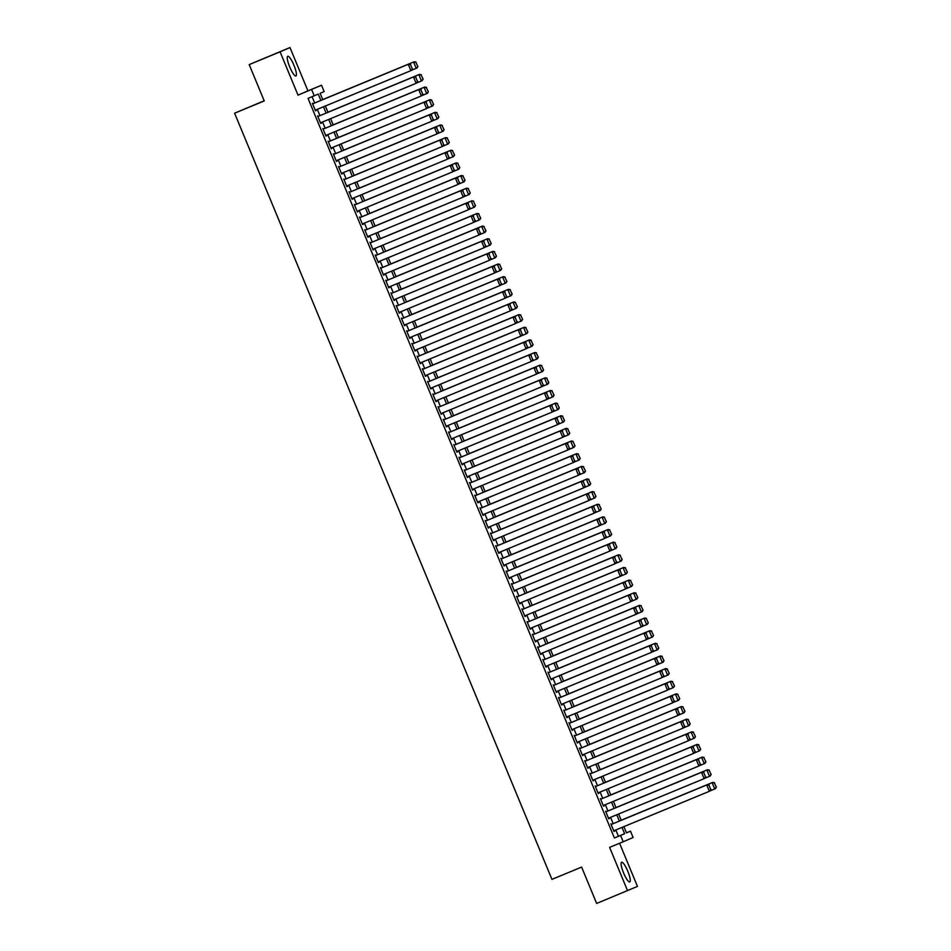 <?xml version="1.0" encoding="UTF-8"?>
<svg xmlns="http://www.w3.org/2000/svg" width="951" height="951" viewBox="0 0 951 951"><rect width="100%" height="100%" fill="white"/><g stroke="black" fill="none" stroke-linecap="round" stroke-linejoin="round"><path stroke-width="1.43" d="M627.779 871.199A10.675 2.271 67.5 0 0 621.609 862.236A10.675 2.271 67.5 0 0 623.606 873.006A10.675 2.271 67.5 0 0 629.776 881.969A10.675 2.271 67.5 0 0 627.779 871.199M293.93 65.227A10.675 2.271 67.5 0 0 287.773 56.264A10.675 2.271 67.5 0 0 289.758 67.034A10.675 2.271 67.5 0 0 295.927 75.985A10.675 2.271 67.5 0 0 293.93 65.227M626.447 832.826L630.489 831.162L633.104 837.486L623.202 841.766L620.587 835.442L624.605 833.706L622.002 827.418M264.188 100.782L234.6 113.205L551.949 879.366L581.608 867.098L596.657 903.45L637.455 886.403L619.577 843.264M234.6 113.205L264.247 100.949L249.198 64.597L289.984 47.55L280.081 51.83L298.02 95.136L321.521 85.233L324.136 91.558L320.118 93.293L322.758 99.665M298.02 95.136L307.922 90.856L289.984 47.55M307.922 90.856L321.521 85.233M249.198 64.597L280.081 51.83M611.778 824.22L610.851 823.875L613.989 831.471L614.405 830.556M606.548 811.583L605.609 811.239L608.759 818.823L609.163 817.908M601.305 798.935L600.378 798.59L603.516 806.175L603.933 805.271M596.075 786.299L595.136 785.954L598.286 793.538L598.69 792.623M590.833 773.65L589.905 773.306L593.044 780.89L593.46 779.986M585.602 761.014L584.663 760.669L587.813 768.253L588.217 767.338M580.36 748.366L579.432 748.021L582.571 755.605L582.987 754.702M575.129 735.717L574.19 735.385L577.34 742.969L577.744 742.053M569.887 723.081L568.96 722.736L572.098 730.32L572.514 729.417M564.656 710.433L563.717 710.1L566.867 717.684L567.271 716.769M559.414 697.796L558.487 697.452L561.625 705.036L562.041 704.132M554.171 685.148L553.244 684.803L556.383 692.399L556.799 691.484M548.941 672.512L548.014 672.167L551.152 679.751L551.568 678.836M543.699 659.863L542.771 659.518L545.91 667.115L546.326 666.199M538.468 647.227L537.541 646.882L540.679 654.466L541.083 653.551M533.226 634.579L532.298 634.234L535.437 641.818L535.853 640.915M527.995 621.942L527.056 621.597L530.206 629.182L530.61 628.266M522.753 609.294L521.826 608.949L524.964 616.533L525.38 615.63M517.522 596.657L516.583 596.313L519.733 603.897L520.138 602.982M512.28 584.009L511.353 583.664L514.491 591.249L514.907 590.345M507.049 571.361L506.11 571.028L509.26 578.612L509.665 577.697M501.807 558.724L500.88 558.38L504.018 565.964L504.434 565.06M496.577 546.076L495.637 545.743L498.788 553.327L499.192 552.412M491.334 533.44L490.407 533.095L493.545 540.679L493.961 539.776M486.104 520.791L485.165 520.447L488.315 528.043L488.719 527.127M480.861 508.155L479.934 507.81L483.072 515.394L483.488 514.479M475.619 495.507L474.692 495.162L477.83 502.758L478.246 501.843M470.388 482.87L469.461 482.526L472.599 490.11L473.016 489.194M465.146 470.222L464.219 469.877L467.357 477.461L467.773 476.558M459.915 457.586L458.988 457.241L462.127 464.825L462.543 463.91M454.673 444.937L453.746 444.592L456.884 452.177L457.3 451.273M449.443 432.301L448.503 431.956L451.654 439.54L452.058 438.625M444.2 419.653L443.273 419.308L446.411 426.892L446.827 425.989M438.97 407.004L438.031 406.671L441.181 414.256L441.585 413.34M433.727 394.368L432.8 394.023L435.938 401.607L436.354 400.704M428.497 381.72L427.558 381.387L430.708 388.971L431.112 388.056M423.254 369.083L422.327 368.738L425.466 376.323L425.882 375.419M418.024 356.435L417.085 356.09L420.235 363.686L420.639 362.771M412.782 343.798L411.854 343.454L414.993 351.038L415.409 350.123M407.551 331.15L406.612 330.805L409.762 338.401L410.166 337.486M402.309 318.514L401.381 318.169L404.52 325.753L404.936 324.838M397.066 305.865L396.139 305.521L399.277 313.105L399.693 312.201M391.836 293.229L390.909 292.884L394.047 300.468L394.463 299.553M386.593 280.581L385.666 280.236L388.804 287.82L389.221 286.917M381.363 267.944L380.436 267.6L383.574 275.184L383.99 274.268M376.12 255.296L375.193 254.951L378.332 262.535L378.748 261.632M370.89 242.648L369.963 242.315L373.101 249.899L373.505 248.984M365.648 230.011L364.72 229.666L367.859 237.251L368.275 236.347M360.417 217.363L359.478 217.03L362.628 224.614L363.032 223.699M355.175 204.727L354.248 204.382L357.386 211.966L357.802 211.063M349.944 192.078L349.005 191.733L352.155 199.33L352.559 198.414M344.702 179.442L343.775 179.097L346.913 186.681L347.329 185.766M339.471 166.794L338.532 166.449L341.682 174.045L342.087 173.13M334.229 154.157L333.302 153.812L336.44 161.397L336.856 160.481M328.998 141.509L328.059 141.164L331.21 148.748L331.614 147.845M323.756 128.872L322.829 128.528L325.967 136.112L326.383 135.197M318.514 116.224L317.586 115.879L320.737 123.464L321.141 122.56M320.879 100.449L318.252 94.101L308.053 98.393L614.405 837.997L618.423 836.262L615.82 829.973M613.193 823.637L610.578 817.325M607.962 811.001L605.347 804.689M602.72 798.353L600.105 792.04M597.49 785.704L594.874 779.404M592.247 773.068L589.632 766.756M587.017 760.42L584.401 754.107M581.774 747.783L579.159 741.471M576.544 735.135L573.928 728.823M571.301 722.498L568.686 716.186M566.059 709.85L563.456 703.538M560.828 697.214L558.213 690.902M555.586 684.565L552.983 678.253M550.356 671.929L547.74 665.617M545.113 659.281L542.498 652.968M539.883 646.644L537.267 640.332M534.64 633.996L532.025 627.684M529.41 621.348L526.795 615.047M524.167 608.711L521.552 602.399M518.937 596.063L516.322 589.751M513.695 583.427L511.079 577.114M508.464 570.778L505.849 564.466M503.222 558.142L500.606 551.83M497.991 545.494L495.376 539.181M492.749 532.857L490.134 526.545M487.506 520.209L484.903 513.897M482.276 507.572L479.661 501.26M477.033 494.924L474.43 488.612M471.803 482.288L469.188 475.975M466.561 469.639L463.945 463.327M461.33 456.991L458.715 450.691M456.088 444.355L453.472 438.042M450.857 431.706L448.242 425.394M445.615 419.07L443 412.758M440.384 406.422L437.769 400.109M435.142 393.785L432.527 387.473M429.911 381.137L427.296 374.825M424.669 368.501L422.054 362.188M419.439 355.852L416.823 349.54M414.196 343.216L411.581 336.904M408.966 330.568L406.35 324.255M403.723 317.931L401.108 311.619M398.481 305.283L395.878 298.971M393.25 292.635L390.635 286.334M388.008 279.998L385.393 273.686M382.777 267.35L380.162 261.038M377.535 254.713L374.92 248.401M372.305 242.065L369.689 235.753M367.062 229.429L364.447 223.116M361.832 216.78L359.216 210.468M356.589 204.144L353.974 197.832M351.359 191.496L348.744 185.183M346.116 178.859L343.501 172.547M340.886 166.211L338.271 159.899M335.644 153.575L333.028 147.262M330.413 140.926L327.798 134.614M325.171 128.278L322.555 121.978M319.928 115.642L317.325 109.329M314.698 102.993L312.094 96.717M313.283 103.588L312.356 103.243L315.494 110.827L315.91 109.912M623.202 841.766L609.615 847.377L627.553 890.683M614.405 837.997L620.587 835.442M314.234 95.837L311.619 89.513M623.88 826.633L626.471 832.898L630.489 831.162M325.385 106.001L328 112.301M330.615 118.637L333.23 124.95M335.858 131.286L338.473 137.598M341.1 143.922L343.703 150.234M346.33 156.57L348.946 162.883M351.573 169.207L354.176 175.519M356.803 181.855L359.419 188.167M362.046 194.491L364.661 200.804M367.276 207.14L369.891 213.452M372.519 219.776L375.134 226.088M377.749 232.424L380.364 238.737M382.991 245.073L385.607 251.373M388.222 257.709L390.837 264.021M393.464 270.357L396.08 276.658M398.695 282.994L401.31 289.306M403.937 295.642L406.553 301.954M409.168 308.279L411.783 314.591M414.41 320.927L417.025 327.239M419.653 333.563L422.256 339.876M424.883 346.212L427.498 352.524M430.125 358.848L432.729 365.16M435.356 371.496L437.971 377.809M440.598 384.133L443.214 390.445M445.829 396.781L448.444 403.093M451.071 409.429L453.686 415.73M456.302 422.066L458.917 428.378M461.544 434.714L464.159 441.014M466.775 447.35L469.39 453.663M472.017 459.999L474.632 466.311M477.247 472.635L479.863 478.947M482.49 485.283L485.105 491.596M487.72 497.92L490.336 504.232M492.963 510.568L495.578 516.88M498.193 523.205L500.808 529.517M503.436 535.853L506.051 542.165M508.678 548.489L511.281 554.802M513.909 561.138L516.524 567.45M519.151 573.786L521.766 580.086M524.381 586.422L526.997 592.735M529.624 599.071L532.239 605.371M534.854 611.707L537.47 618.019M540.097 624.355L542.712 630.668M545.327 636.992L547.942 643.304M550.57 649.64L553.185 655.952M555.8 662.276L558.415 668.589M561.042 674.925L563.658 681.237M566.273 687.561L568.888 693.873M571.515 700.209L574.131 706.522M576.746 712.846L579.361 719.158M581.988 725.494L584.603 731.806M587.231 738.142L589.834 744.443M592.461 750.779L595.076 757.091M597.703 763.427L600.307 769.728M602.934 776.064L605.549 782.376M608.176 788.712L610.792 795.024M613.407 801.348L616.022 807.661M618.649 813.997L621.265 820.309M619.374 821.082L616.759 814.769M614.132 808.445L611.529 802.133M608.902 795.797L606.286 789.485M603.659 783.16L601.056 776.848M598.429 770.512L595.813 764.2M593.186 757.876L590.571 751.563M587.956 745.227L585.34 738.915M582.713 732.579L580.098 726.279M577.483 719.943L574.868 713.63M572.24 707.294L569.625 700.994M567.01 694.658L564.395 688.346M561.768 682.01L559.152 675.697M556.537 669.373L553.922 663.061M551.295 656.725L548.679 650.413M546.064 644.089L543.449 637.776M540.822 631.44L538.207 625.128M535.579 618.804L532.976 612.492M530.349 606.156L527.734 599.843M525.107 593.519L522.503 587.207M519.876 580.871L517.261 574.559M514.634 568.222L512.018 561.922M509.403 555.586L506.788 549.274M504.161 542.938L501.546 536.637M498.93 530.301L496.315 523.989M493.688 517.653L491.073 511.341M488.457 505.017L485.842 498.704M483.215 492.368L480.6 486.056M477.984 479.732L475.369 473.42M472.742 467.084L470.127 460.771M467.512 454.447L464.896 448.135M462.269 441.799L459.654 435.487M457.027 429.163L454.423 422.85M451.796 416.514L449.181 410.202M446.554 403.866L443.951 397.566M441.323 391.23L438.708 384.917M436.081 378.581L433.466 372.281M430.851 365.945L428.235 359.633M425.608 353.296L422.993 346.984M420.378 340.66L417.762 334.348M415.135 328.012L412.52 321.7M409.905 315.375L407.29 309.063M404.662 302.727L402.047 296.415M399.432 290.091L396.817 283.778M394.19 277.442L391.574 271.13M388.959 264.806L386.344 258.494M383.717 252.158L381.101 245.845M378.486 239.509L375.871 233.209M373.244 226.873L370.628 220.561M368.001 214.225L365.398 207.924M362.771 201.588L360.156 195.276M357.528 188.94L354.913 182.628M352.298 176.304L349.683 169.991M347.056 163.655L344.44 157.343M341.825 151.019L339.21 144.707M336.583 138.37L333.967 132.058M331.352 125.734L328.737 119.422M326.11 113.086L323.495 106.774M618.423 836.262L624.605 833.706M315.494 110.815L316.16 110.53M320.725 123.452L321.402 123.178M325.967 136.1L326.633 135.827M331.198 148.748L331.875 148.463M336.44 161.385L337.106 161.111M341.671 174.033L342.348 173.748M346.913 186.669L347.579 186.396M352.143 199.318L352.821 199.032M357.386 211.954L358.063 211.681M362.616 224.602L363.294 224.317M367.859 237.239L368.536 236.965M373.089 249.887L373.767 249.602M378.332 262.524L379.009 262.25M383.574 275.172L384.24 274.887M388.804 287.808L389.482 287.535M394.047 300.457L394.713 300.183M399.277 313.105L399.955 312.82M404.52 325.741L405.185 325.468M409.75 338.39L410.428 338.104M414.993 351.026L415.658 350.753M420.223 363.674L420.901 363.389M425.466 376.311L426.131 376.037M430.696 388.959L431.374 388.674M435.938 401.595L436.604 401.322M441.169 414.244L441.846 413.958M446.411 426.88L447.089 426.607M451.642 439.528L452.319 439.243M456.884 452.165L457.562 451.891M462.127 464.813L462.792 464.54M467.357 477.461L468.035 477.176M472.599 490.098L473.265 489.824M477.83 502.746L478.508 502.461M483.072 515.383L483.738 515.109M488.303 528.031L488.98 527.746M493.545 540.667L494.211 540.394M498.776 553.316L499.453 553.03M504.018 565.952L504.684 565.679M509.249 578.6L509.926 578.315M514.491 591.237L515.157 590.963M519.721 603.885L520.399 603.6M524.964 616.521L525.641 616.248M530.194 629.17L530.872 628.896M535.437 641.818L536.114 641.533M540.667 654.454L541.345 654.181M545.91 667.103L546.587 666.817M551.152 679.739L551.818 679.466M556.383 692.387L557.06 692.102M561.625 705.024L562.291 704.75M566.855 717.672L567.533 717.387M572.098 730.309L572.764 730.035M577.328 742.957L578.006 742.672M582.571 755.593L583.236 755.32M587.801 768.242L588.479 767.956M593.044 780.878L593.709 780.605M598.274 793.526L598.952 793.253M603.516 806.175L604.194 805.889M608.747 818.811L609.425 818.538M613.989 831.459L614.667 831.174M312.617 103.873L408.918 64.05L312.606 103.861M412.556 68.841L410.868 70.659L408.252 64.335L410.452 64.537L412.282 68.959L410.452 64.537M315.233 110.197L410.868 70.659L412.282 68.959M408.918 64.05L410.725 64.418M417.905 66.534L415.801 62.219L417.905 66.534L416.895 68.056L411.617 70.243M322.734 99.593L414.279 61.732L322.722 99.582M417.632 66.641L416.229 68.341L413.602 62.029L415.801 62.219M416.074 62.1L414.279 61.732M317.848 116.509L414.16 76.686L317.848 116.498M417.786 81.489L416.11 83.308L413.495 76.983L415.694 77.174L417.525 81.608L415.694 77.174M320.463 122.834L416.11 83.308L417.525 81.608M414.16 76.686L415.956 77.067M323.09 129.158L419.391 89.335L323.078 129.146M423.029 94.125L421.341 95.944L418.725 89.62L420.924 89.822L422.755 94.244L420.924 89.822M325.706 135.482L421.341 95.944L422.755 94.244M419.391 89.335L421.198 89.703M328.321 141.794L424.633 101.983L328.321 141.794M428.259 106.774L426.583 108.592L423.968 102.268L426.167 102.458L427.998 106.892L426.167 102.458M330.948 148.118L426.583 108.592L427.998 106.892M424.633 101.983L426.428 102.351M333.563 154.442L429.864 114.619L333.551 154.431M433.501 119.422L431.813 121.229L429.198 114.905L431.397 115.107L433.228 119.529L431.397 115.107M336.178 160.767L431.813 121.229L433.228 119.529M429.864 114.619L431.671 114.988M423.147 79.171L421.043 74.867L423.147 79.171L422.125 80.704L416.859 82.892M327.964 112.23L419.51 74.38L327.964 112.218M422.874 79.29L421.459 80.99L418.844 74.665L421.043 74.867M421.305 74.749L419.51 74.38M428.378 91.819L426.274 87.504L428.378 91.819L427.368 93.341L422.089 95.528M333.207 124.878L424.752 87.017L333.195 124.866M428.116 91.938L426.702 93.626L424.075 87.314L426.274 87.504M426.547 87.397L424.752 87.017M433.62 104.455L431.516 100.152L433.62 104.455L432.598 105.989L427.332 108.176M338.437 137.515L429.983 99.665L338.437 137.503M433.347 104.574L431.932 106.274L429.317 99.95L431.516 100.152M431.778 100.033L429.983 99.665M438.851 117.104L436.747 112.789L438.851 117.104L437.84 118.625L432.574 120.825M343.68 150.163L435.225 112.301L343.668 150.151M438.589 117.223L437.175 118.923L434.548 112.598L436.747 112.789M437.02 112.682L435.225 112.301M338.794 167.091L435.106 127.268L338.794 167.079M438.732 132.058L437.056 133.877L434.441 127.553L436.64 127.755L438.47 132.177L436.64 127.755M341.421 173.403L437.056 133.877L438.47 132.177M435.106 127.268L436.901 127.636M444.093 129.74L441.989 125.437L444.093 129.74L443.071 131.274L437.805 133.461M348.91 162.799L440.456 124.95L348.91 162.787M443.82 129.859L442.405 131.559L439.79 125.235L441.989 125.437M442.251 125.318L440.456 124.95M344.036 179.727L440.349 139.904L344.036 179.715M443.974 144.707L442.286 146.513L439.671 140.189L441.87 140.391L443.701 144.814L441.87 140.391M346.651 186.051L442.286 146.513L443.701 144.814M440.349 139.904L442.144 140.273M449.324 142.388L447.22 138.073L449.324 142.388L448.313 143.91L443.047 146.109M354.152 175.448L445.698 137.598L354.141 175.436M449.062 142.507L447.648 144.207L445.02 137.883L447.22 138.073M447.493 137.966L445.698 137.598M349.267 192.375L445.579 152.552L349.267 192.364M449.217 157.343L447.529 159.162L444.913 152.838L447.113 153.04L448.943 157.462L447.113 153.04M351.894 198.688L447.529 159.162L448.943 157.462M445.579 152.552L447.374 152.921M454.566 155.037L452.462 150.722L454.566 155.037L453.556 156.558L448.278 158.746M359.383 188.084L450.929 150.234L359.383 188.072M454.293 155.144L452.878 156.844L450.263 150.52L452.462 150.722M452.735 150.603L450.929 150.234M354.509 205.012L450.822 165.189L354.509 205M454.447 169.991L452.771 171.798L450.144 165.486L452.343 165.676L454.186 170.098L452.343 165.676M357.124 211.336L452.771 171.798L454.186 170.098M450.822 165.189L452.617 165.557M459.797 167.673L457.704 163.37L459.797 167.673L458.786 169.195L453.52 171.394M364.625 200.732L456.171 162.883L364.625 200.72M459.535 167.792L458.12 169.492L455.493 163.168L457.704 163.37M457.966 163.251L456.171 162.883M359.74 217.66L456.052 177.837L359.74 217.648M459.69 182.628L458.002 184.446L455.386 178.122L457.586 178.324L459.416 182.747L457.586 178.324M362.367 223.972L458.002 184.446L459.416 182.747M456.052 177.837L457.847 178.206M465.039 180.321L462.935 176.006L465.039 180.321L464.029 181.843L458.751 184.03M369.856 213.369L461.401 175.519L369.856 213.369M464.766 180.428L463.351 182.128L460.736 175.804L462.935 176.006M463.208 175.887L461.401 175.519M364.982 230.297L461.294 190.473L364.982 230.285M464.92 195.276L463.244 197.083L460.617 190.771L462.816 190.961L464.659 195.383L462.816 190.961M367.597 236.621L463.244 197.083L464.659 195.383M461.294 190.473L463.089 190.854M470.269 192.958L468.177 188.655L470.269 192.958L469.259 194.48L463.993 196.679M375.098 226.017L466.644 188.167L375.098 226.005M470.008 193.077L468.593 194.777L465.978 188.453L468.177 188.655M468.439 188.536L466.644 188.167M370.224 242.945L466.525 203.122L370.212 242.933M470.163 207.912L468.474 209.731L465.859 203.407L468.058 203.609L469.889 208.031L468.058 203.609M372.84 249.269L468.474 209.731L469.889 208.031M466.525 203.122L468.32 203.49M475.512 205.606L473.408 201.291L475.512 205.606L474.501 207.128L469.223 209.315M380.329 238.665L471.874 200.804L380.329 238.653M475.238 205.713L473.824 207.413L471.209 201.101L473.408 201.291M473.681 201.172L471.874 200.804M375.455 255.581L471.767 215.758L375.455 255.569M475.393 220.561L473.717 222.368L471.09 216.055L473.289 216.246L475.131 220.68L473.289 216.246M378.07 261.905L473.717 222.368L475.131 220.68M471.767 215.758L473.562 216.139M480.742 218.243L478.65 213.939L480.742 218.243L479.732 219.776L474.466 221.963M385.571 251.302L477.117 213.452L385.571 251.29M480.481 218.361L479.066 220.061L476.451 213.737L478.65 213.939M478.912 213.82L477.117 213.452M380.697 268.23L476.998 228.406L380.685 268.218M480.635 233.197L478.947 235.016L476.332 228.692L478.531 228.894L480.362 233.316L478.531 228.894M383.312 274.554L478.947 235.016L480.362 233.316M476.998 228.406L478.805 228.775M385.928 280.866L482.24 241.043L385.928 280.854M485.866 245.845L484.19 247.664L481.563 241.34L483.774 241.53L485.604 245.964L483.774 241.53M388.543 287.19L484.19 247.664L485.604 245.964M482.24 241.043L484.035 241.423M391.17 293.514L487.471 253.691L391.158 293.502M491.108 258.482L489.42 260.301L486.805 253.976L489.004 254.179L490.835 258.601L489.004 254.179M393.785 299.838L489.42 260.301L490.835 258.601M487.471 253.691L489.278 254.06M396.401 306.151L492.713 266.339L396.401 306.151M496.339 271.13L494.663 272.949L492.047 266.625L494.247 266.815L496.077 271.249L494.247 266.815M399.016 312.475L494.663 272.949L496.077 271.249M492.713 266.339L494.508 266.708M401.643 318.799L497.944 278.976L401.631 318.787M501.581 283.778L499.893 285.585L497.278 279.261L499.477 279.463L501.308 283.885L499.477 279.463M404.258 325.123L499.893 285.585L501.308 283.885M497.944 278.976L499.75 279.344M406.873 331.447L503.186 291.624L406.873 331.435M506.812 296.415L505.136 298.234L502.52 291.909L504.719 292.112L506.55 296.534L504.719 292.112M409.501 337.76L505.136 298.234L506.55 296.534M503.186 291.624L504.981 291.993M412.116 344.084L508.416 304.261L412.104 344.072M512.054 309.063L510.366 310.87L507.751 304.546L509.95 304.748L511.781 309.17L509.95 304.748M414.731 350.408L510.366 310.87L511.781 309.17M508.416 304.261L510.223 304.629M417.346 356.732L513.659 316.909L417.346 356.72M517.285 321.7L515.608 323.518L512.993 317.194L515.192 317.396L517.023 321.818L515.192 317.396M419.973 363.044L515.608 323.518L517.023 321.818M513.659 316.909L515.454 317.277M422.589 369.368L518.889 329.545L422.577 369.357M522.527 334.348L520.839 336.155L518.224 329.842L520.423 330.033L522.254 334.455L520.423 330.033M425.204 375.693L520.839 336.155L522.254 334.455M518.889 329.545L520.696 329.914M427.819 382.017L524.132 342.194L427.819 382.005M527.757 346.984L526.081 348.803L523.466 342.479L525.665 342.681L527.496 347.103L525.665 342.681M430.446 388.329L526.081 348.803L527.496 347.103M524.132 342.194L525.927 342.562M433.062 394.653L529.374 354.83L433.062 394.641M533 359.633L531.324 361.439L528.697 355.127L530.896 355.317L532.738 359.74L530.896 355.317M435.677 400.977L531.324 361.439L532.738 359.74M529.374 354.83L531.169 355.21M438.292 407.301L534.605 367.478L438.292 407.29M538.242 372.269L536.554 374.088L533.939 367.764L536.138 367.966L537.969 372.388L536.138 367.966M440.919 413.626L536.554 374.088L537.969 372.388M534.605 367.478L536.4 367.847M443.535 419.938L539.847 380.115L443.535 419.926M543.473 384.917L541.797 386.724L539.169 380.412L541.369 380.602L543.211 385.036L541.369 380.602M446.15 426.262L541.797 386.724L543.211 385.036M539.847 380.115L541.642 380.495M448.777 432.586L545.078 392.763L448.765 432.574M548.715 397.554L547.027 399.372L544.412 393.048L546.611 393.25L548.442 397.673L546.611 393.25M451.392 438.91L547.027 399.372L548.442 397.673M545.078 392.763L546.873 393.132M454.007 445.223L550.32 405.399L454.007 445.211M553.946 410.202L552.269 412.021L549.642 405.697L551.842 405.887L553.684 410.321L551.842 405.887M456.623 451.547L552.269 412.021L553.684 410.321M550.32 405.399L552.115 405.78M459.25 457.871L555.55 418.048L459.238 457.859M559.188 422.838L557.5 424.657L554.885 418.333L557.084 418.535L558.915 422.957L557.084 418.535M461.865 464.195L557.5 424.657L558.915 422.957M555.55 418.048L557.345 418.416M464.48 470.507L560.793 430.696L464.48 470.507M564.418 435.487L562.742 437.305L560.115 430.981L562.326 431.172L564.157 435.606L562.326 431.172M467.096 476.831L562.742 437.305L564.157 435.606M560.793 430.696L562.588 431.065M469.723 483.156L566.023 443.332L469.711 483.144M569.661 448.135L567.973 449.942L565.358 443.618L567.557 443.82L569.387 448.242L567.557 443.82M472.338 489.48L567.973 449.942L569.387 448.242M566.023 443.332L567.83 443.701M474.953 495.804L571.266 455.981L474.953 495.792M574.891 460.771L573.215 462.59L570.6 456.266L572.799 456.468L574.63 460.89L572.799 456.468M477.568 502.116L573.215 462.59L574.63 460.89M571.266 455.981L573.061 456.349M480.196 508.44L576.496 468.617L480.184 508.428M580.134 473.42L578.446 475.227L575.83 468.902L578.03 469.105L579.86 473.527L578.03 469.105M482.811 514.764L578.446 475.227L579.86 473.527M576.496 468.617L578.303 468.986M485.426 521.089L581.739 481.265L485.426 521.077M585.364 486.056L583.688 487.875L581.073 481.551L583.272 481.753L585.103 486.175L583.272 481.753M488.053 527.401L583.688 487.875L585.103 486.175M581.739 481.265L583.534 481.634M490.668 533.725L586.969 493.902L490.657 533.713M590.607 498.704L588.919 500.511L586.303 494.199L588.503 494.389L590.333 498.811L588.503 494.389M493.284 540.049L588.919 500.511L590.333 498.811M586.969 493.902L588.776 494.27M495.899 546.373L592.211 506.55L495.899 546.361M595.837 511.341L594.161 513.16L591.546 506.835L593.745 507.038L595.576 511.46L593.745 507.038M498.526 552.686L594.161 513.16L595.576 511.46M592.211 506.55L594.006 506.919M501.141 559.01L597.442 519.187L501.129 558.998M601.08 523.989L599.392 525.796L596.776 519.484L598.975 519.674L600.806 524.096L598.975 519.674M503.757 565.334L599.392 525.796L600.806 524.096M597.442 519.187L599.249 519.567M506.372 571.658L602.684 531.835L506.372 571.646M606.31 536.626L604.634 538.444L602.019 532.12L604.218 532.322L606.049 536.744L604.218 532.322M508.999 577.982L604.634 538.444L606.049 536.744M602.684 531.835L604.479 532.203M511.614 584.294L607.927 544.471L511.614 584.283M611.552 549.274L609.876 551.081L607.249 544.768L609.448 544.959L611.279 549.393L609.448 544.959M514.229 590.619L609.876 551.081L611.279 549.393M607.927 544.471L609.722 544.852M516.845 596.943L613.157 557.12L516.845 596.931M616.795 561.91L615.107 563.729L612.492 557.405L614.691 557.607L616.521 562.029L614.691 557.607M519.472 603.267L615.107 563.729L616.521 562.029M613.157 557.12L614.952 557.488M522.087 609.579L618.4 569.756L522.087 609.567M622.025 574.559L620.349 576.377L617.722 570.053L619.921 570.243L621.764 574.677L619.921 570.243M524.702 615.903L620.349 576.377L621.764 574.677M618.4 569.756L620.195 570.136M527.33 622.227L623.63 582.404L527.318 622.216M627.268 587.195L625.58 589.014L622.964 582.69L625.164 582.892L626.994 587.314L625.164 582.892M529.945 628.552L625.58 589.014L626.994 587.314M623.63 582.404L625.425 582.773M532.56 634.864L628.873 595.053L532.56 634.864M632.498 599.843L630.822 601.662L628.195 595.338L630.394 595.528L632.237 599.962L630.394 595.528M535.175 641.188L630.822 601.662L632.237 599.962M628.873 595.053L630.668 595.421M537.802 647.512L634.103 607.689L537.79 647.5M637.741 612.492L636.053 614.298L633.437 607.974L635.637 608.176L637.467 612.599L635.637 608.176M540.418 653.836L636.053 614.298L637.467 612.599M634.103 607.689L635.898 608.058M543.033 660.16L639.345 620.337L543.033 660.149M642.971 625.128L641.295 626.947L638.668 620.623L640.879 620.825L642.71 625.247L640.879 620.825M545.648 666.473L641.295 626.947L642.71 625.247M639.345 620.337L641.14 620.706M548.275 672.797L644.576 632.974L548.263 672.785M648.213 637.776L646.525 639.583L643.91 633.259L646.109 633.461L647.94 637.883L646.109 633.461M550.891 679.121L646.525 639.583L647.94 637.883M644.576 632.974L646.383 633.342M553.506 685.445L649.818 645.622L553.506 685.433M653.444 650.413L651.768 652.231L649.153 645.907L651.352 646.109L653.182 650.532L651.352 646.109M556.121 691.757L651.768 652.231L653.182 650.532M649.818 645.622L651.613 645.991M558.748 698.082L655.049 658.258L558.736 698.07M658.686 663.061L656.998 664.868L654.383 658.556L656.582 658.746L658.413 663.168L656.582 658.746M561.363 704.406L656.998 664.868L658.413 663.168M655.049 658.258L656.856 658.627M563.979 710.73L660.291 670.907L563.979 710.718M663.917 675.697L662.241 677.516L659.625 671.192L661.825 671.394L663.655 675.816L661.825 671.394M566.594 717.042L662.241 677.516L663.655 675.816M660.291 670.907L662.086 671.275M569.221 723.366L665.522 683.543L569.209 723.354M669.159 688.346L667.471 690.153L664.856 683.84L667.055 684.031L668.886 688.453L667.055 684.031M571.836 729.69L667.471 690.153L668.886 688.453M665.522 683.543L667.329 683.924M485.985 230.891L483.881 226.576L485.985 230.891L484.974 232.413L479.696 234.6M390.813 263.95L482.347 226.088L390.802 263.938M485.711 230.998L484.297 232.698L481.681 226.386L483.881 226.576M484.154 226.457L482.347 226.088M491.215 243.527L489.123 239.224L491.215 243.527L490.205 245.061L484.939 247.248M396.044 276.586L487.59 238.737L396.044 276.575M490.954 243.646L489.539 245.346L486.924 239.022L489.123 239.224M489.385 239.105L487.59 238.737M496.458 256.176L494.354 251.86L496.458 256.176L495.447 257.697L490.169 259.885M401.286 289.235L492.82 251.373L401.274 289.223M496.184 256.294L494.77 257.983L492.154 251.67L494.354 251.86M494.627 251.753L492.82 251.373M501.7 268.812L499.596 264.509L501.7 268.812L500.678 270.346L495.412 272.533M406.517 301.871L498.062 264.021L406.517 301.859M501.427 268.931L500.012 270.631L497.397 264.307L499.596 264.509M499.857 264.39L498.062 264.021M506.931 281.46L504.826 277.145L506.931 281.46L505.92 282.982L500.642 285.181M411.759 314.519L503.305 276.658L411.747 314.508M506.669 281.579L505.254 283.279L502.627 276.955L504.826 277.145M505.1 277.038L503.305 276.658M512.173 294.097L510.069 289.793L512.173 294.097L511.151 295.63L505.884 297.818M416.99 327.156L508.535 289.306L416.99 327.144M511.9 294.216L510.485 295.916L507.87 289.591L510.069 289.793M510.33 289.675L508.535 289.306M517.403 306.745L515.299 302.43L517.403 306.745L516.393 308.267L511.127 310.466M422.232 339.804L513.778 301.954L422.22 339.792M517.142 306.864L515.727 308.564L513.1 302.24L515.299 302.43M515.573 302.323L513.778 301.954M522.646 319.393L520.542 315.078L522.646 319.393L521.624 320.915L516.357 323.102M427.463 352.441L519.008 314.591L427.463 352.429M522.372 319.5L520.958 321.2L518.343 314.876L520.542 315.078M520.803 314.959L519.008 314.591M527.876 332.03L525.772 327.726L527.876 332.03L526.866 333.551L521.6 335.751M432.705 365.089L524.251 327.239L432.693 365.077M527.615 332.149L526.2 333.849L523.573 327.524L525.772 327.726M526.046 327.608L524.251 327.239M533.119 344.678L531.015 340.363L533.119 344.678L532.096 346.2L526.83 348.387M437.935 377.725L529.481 339.876L437.935 377.725M532.845 344.785L531.431 346.485L528.815 340.161L531.015 340.363M531.288 340.244L529.481 339.876M538.349 357.314L536.257 353.011L538.349 357.314L537.339 358.836L532.073 361.035M443.178 390.374L534.724 352.524L443.178 390.362M538.088 357.433L536.673 359.133L534.046 352.809L536.257 353.011M536.519 352.892L534.724 352.524M543.592 369.963L541.488 365.648L543.592 369.963L542.581 371.484L537.303 373.672M448.408 403.022L539.954 365.16L448.408 403.01M543.318 370.07L541.904 371.77L539.288 365.457L541.488 365.648M541.761 365.529L539.954 365.16M548.822 382.599L546.73 378.296L548.822 382.599L547.812 384.133L542.545 386.32M453.651 415.658L545.196 377.809L453.651 415.646M548.561 382.718L547.146 384.418L544.531 378.094L546.73 378.296M546.991 378.177L545.196 377.809M554.064 395.247L551.96 390.932L554.064 395.247L553.054 396.769L547.776 398.956M458.881 428.307L550.427 390.445L458.881 428.295M553.791 395.354L552.376 397.054L549.761 390.742L551.96 390.932M552.234 390.813L550.427 390.445M559.295 407.884L557.203 403.581L559.295 407.884L558.285 409.417L553.018 411.605M464.124 440.943L555.669 403.093L464.124 440.931M559.033 408.003L557.619 409.703L555.004 403.379L557.203 403.581M557.464 403.462L555.669 403.093M564.537 420.532L562.433 416.217L564.537 420.532L563.527 422.054L558.249 424.241M469.366 453.591L560.9 415.73L469.354 453.579M564.264 420.651L562.849 422.339L560.234 416.027L562.433 416.217M562.707 416.11L560.9 415.73M569.768 433.169L567.676 428.865L569.768 433.169L568.757 434.702L563.491 436.889M474.597 466.228L566.142 428.378L474.597 466.216M569.506 433.287L568.092 434.987L565.476 428.663L567.676 428.865M567.937 428.746L566.142 428.378M575.01 445.817L572.906 441.502L575.01 445.817L574 447.339L568.722 449.538M479.839 478.876L571.373 441.014L479.827 478.864M574.737 445.936L573.322 447.636L570.707 441.312L572.906 441.502M573.18 441.395L571.373 441.014M580.241 458.453L578.149 454.15L580.241 458.453L579.23 459.987L573.964 462.174M485.069 491.512L576.615 453.663L485.069 491.501M579.979 458.572L578.565 460.272L575.949 453.948L578.149 454.15M578.41 454.031L576.615 453.663M585.483 471.102L583.379 466.786L585.483 471.102L584.473 472.623L579.195 474.822M490.312 504.161L581.857 466.311L490.3 504.149M585.222 471.22L583.807 472.92L581.18 466.596L583.379 466.786M583.652 466.679L581.857 466.311M590.726 483.75L588.621 479.435L590.726 483.75L589.703 485.272L584.437 487.459M495.542 516.797L587.088 478.947L495.542 516.785M590.452 483.857L589.038 485.557L586.422 479.233L588.621 479.435M588.883 479.316L587.088 478.947M595.956 496.386L593.852 492.083L595.956 496.386L594.946 497.908L589.679 500.107M500.785 529.445L592.33 491.596L500.773 529.434M595.695 496.505L594.28 498.205L591.653 491.881L593.852 492.083M594.125 491.964L592.33 491.596M601.198 509.035L599.094 504.719L601.198 509.035L600.176 510.556L594.91 512.744M506.015 542.082L597.561 504.232L506.015 542.082M600.925 509.142L599.51 510.842L596.895 504.517L599.094 504.719M599.356 504.601L597.561 504.232M606.429 521.671L604.325 517.368L606.429 521.671L605.418 523.193L600.152 525.392M511.258 554.73L602.803 516.88L511.246 554.718M606.167 521.79L604.753 523.49L602.126 517.166L604.325 517.368M604.598 517.249L602.803 516.88M611.671 534.319L609.567 530.004L611.671 534.319L610.649 535.841L605.383 538.028M516.488 567.378L608.034 529.517L516.488 567.367M611.398 534.426L609.983 536.126L607.368 529.814L609.567 530.004M609.829 529.885L608.034 529.517M616.902 546.956L614.81 542.652L616.902 546.956L615.891 548.489L610.625 550.677M521.73 580.015L613.276 542.165L521.719 580.003M616.64 547.075L615.226 548.775L612.599 542.45L614.81 542.652M615.071 542.534L613.276 542.165M622.144 559.604L620.04 555.289L622.144 559.604L621.134 561.126L615.856 563.313M526.961 592.663L618.507 554.802L526.961 592.651M621.871 559.711L620.456 561.411L617.841 555.099L620.04 555.289M620.314 555.17L618.507 554.802M627.375 572.24L625.283 567.937L627.375 572.24L626.364 573.774L621.098 575.961M532.203 605.3L623.749 567.45L532.203 605.288M627.113 572.359L625.699 574.059L623.083 567.735L625.283 567.937M625.544 567.818L623.749 567.45M632.617 584.889L630.513 580.574L632.617 584.889L631.607 586.41L626.329 588.598M537.434 617.948L628.98 580.086L537.434 617.936M632.344 585.008L630.929 586.696L628.314 580.383L630.513 580.574M630.786 580.467L628.98 580.086M637.848 597.525L635.755 593.222L637.848 597.525L636.837 599.059L631.571 601.246M542.676 630.584L634.222 592.735L542.676 630.572M637.586 597.644L636.171 599.344L633.556 593.02L635.755 593.222M636.017 593.103L634.222 592.735M643.09 610.173L640.986 605.858L643.09 610.173L642.08 611.695L636.801 613.894M547.919 643.233L639.452 605.371L547.907 643.221M642.817 610.292L641.402 611.992L638.787 605.668L640.986 605.858M641.259 605.751L639.452 605.371M648.32 622.81L646.228 618.507L648.32 622.81L647.31 624.343L642.044 626.531M553.149 655.869L644.695 618.019L553.149 655.857M648.059 622.929L646.644 624.629L644.029 618.305L646.228 618.507M646.49 618.388L644.695 618.019M653.563 635.458L651.459 631.143L653.563 635.458L652.552 636.98L647.274 639.179M558.392 668.517L649.925 630.668L558.38 668.505M653.289 635.577L651.875 637.277L649.26 630.953L651.459 631.143M651.732 631.036L649.925 630.668M658.793 648.106L656.701 643.791L658.793 648.106L657.783 649.628L652.517 651.815M563.622 681.154L655.168 643.304L563.622 681.142M658.532 648.213L657.117 649.913L654.502 643.589L656.701 643.791M656.963 643.672L655.168 643.304M664.036 660.743L661.932 656.44L664.036 660.743L663.025 662.265L657.747 664.464M568.864 693.802L660.41 655.952L568.853 693.79M663.762 660.862L662.36 662.562L659.732 656.238L661.932 656.44M662.205 656.321L660.41 655.952M669.278 673.391L667.174 669.076L669.278 673.391L668.256 674.913L662.99 677.1M574.095 706.438L665.641 668.589L574.095 706.438M669.005 673.498L667.59 675.198L664.975 668.874L667.174 669.076M667.436 668.957L665.641 668.589M674.509 686.028L672.405 681.724L674.509 686.028L673.498 687.549L668.22 689.748M579.337 719.087L670.883 681.237L579.325 719.075M674.247 686.147L672.832 687.846L670.205 681.522L672.405 681.724M672.678 681.605L670.883 681.237M574.452 736.015L670.764 696.191L574.452 736.003M674.39 700.982L672.714 702.801L670.098 696.477L672.298 696.679L674.128 701.101L672.298 696.679M577.079 742.339L672.714 702.801L674.128 701.101M670.764 696.191L672.559 696.56M679.751 698.676L677.647 694.361L679.751 698.676L678.729 700.198L673.463 702.385M584.568 731.735L676.113 693.873L584.568 731.723M679.478 698.783L678.063 700.483L675.448 694.171L677.647 694.361M677.908 694.242L676.113 693.873M579.694 748.651L675.995 708.828L579.682 748.639M679.632 713.63L677.944 715.437L675.329 709.125L677.528 709.315L679.359 713.749L677.528 709.315M582.309 754.975L677.944 715.437L679.359 713.749M675.995 708.828L677.801 709.208M684.982 711.312L682.877 707.009L684.982 711.312L683.971 712.846L678.705 715.033M589.81 744.371L681.356 706.522L589.798 744.36M684.72 711.431L683.305 713.131L680.678 706.807L682.877 707.009M683.151 706.89L681.356 706.522M584.924 761.299L681.237 721.476L584.924 761.287M684.863 726.267L683.187 728.086L680.571 721.761L682.77 721.964L684.601 726.386L682.77 721.964M587.552 767.623L683.187 728.086L684.601 726.386M681.237 721.476L683.032 721.845M690.224 723.961L688.12 719.645L690.224 723.961L689.202 725.482L683.935 727.67M595.041 757.02L686.586 719.158L595.041 757.008M689.95 724.068L688.536 725.768L685.921 719.455L688.12 719.645M688.381 719.527L686.586 719.158M590.167 773.936L686.479 734.113L590.167 773.924M690.105 738.915L688.429 740.734L685.802 734.41L688.001 734.6L689.832 739.034L688.001 734.6M592.782 780.26L688.429 740.734L689.832 739.034M686.479 734.113L688.274 734.493M695.454 736.597L693.35 732.294L695.454 736.597L694.444 738.131L689.178 740.318M600.283 769.656L691.829 731.806L600.271 769.644M695.193 736.716L693.778 738.416L691.151 732.092L693.35 732.294M693.624 732.175L691.829 731.806M595.397 786.584L691.71 746.761L595.397 786.572M695.347 751.552L693.659 753.37L691.044 747.046L693.243 747.248L695.074 751.67L693.243 747.248M598.024 792.908L693.659 753.37L695.074 751.67M691.71 746.761L693.505 747.129M700.697 749.245L698.593 744.93L700.697 749.245L699.686 750.767L694.408 752.954M605.514 782.304L697.059 744.443L605.514 782.293M700.423 749.364L699.009 751.052L696.394 744.74L698.593 744.93M698.866 744.823L697.059 744.443M600.64 799.22L696.952 759.409L600.64 799.22M700.578 764.2L698.902 766.019L696.275 759.694L698.474 759.885L700.316 764.319L698.474 759.885M603.255 805.545L698.902 766.019L700.316 764.319M696.952 759.409L698.747 759.778M705.927 761.882L703.835 757.578L705.927 761.882L704.917 763.415L699.651 765.603M610.756 794.941L702.302 757.091L610.756 794.929M705.666 762.001L704.251 763.701L701.636 757.376L703.835 757.578M704.097 757.46L702.302 757.091M605.87 811.869L702.183 772.046L605.87 811.857M705.82 776.848L704.132 778.655L701.517 772.331L703.716 772.533L705.547 776.955L703.716 772.533M608.497 818.193L704.132 778.655L705.547 776.955M702.183 772.046L703.978 772.414M711.17 774.53L709.066 770.215L711.17 774.53L710.159 776.052L704.881 778.251M615.986 807.589L707.532 769.728L615.986 807.577M710.896 774.649L709.482 776.349L706.866 770.025L709.066 770.215M709.339 770.108L707.532 769.728M611.113 824.517L707.425 784.694L611.113 824.505M711.051 789.485L709.375 791.303L706.748 784.979L708.947 785.181L710.789 789.603L708.947 785.181M613.728 830.829L709.375 791.303L710.789 789.603M707.425 784.694L709.22 785.062M716.4 787.166L714.308 782.863L716.4 787.166L715.39 788.7L710.124 790.887M621.229 820.226L712.774 782.376L621.229 820.214M716.139 787.285L714.724 788.985L712.109 782.661L714.308 782.863M714.57 782.744L712.774 782.376"/></g></svg>
